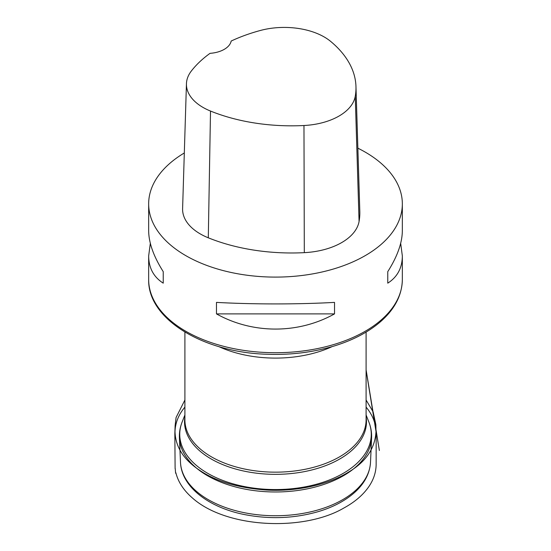 <?xml version="1.0" encoding="UTF-8"?>
<svg xmlns="http://www.w3.org/2000/svg" width="551" height="551" viewBox="0 0 551 551"><rect width="100%" height="100%" fill="white"/><g stroke="black" fill="none" stroke-linecap="round" stroke-linejoin="round"><path stroke-width="0.83" d="M357.868 148.185A126.84 73.228 180 0 1 365.189 152.09A126.84 73.228 180 0 1 402.34 203.87A126.84 73.228 180 0 1 380.355 245.078A126.84 73.228 180 0 1 238.163 273.854A126.84 73.228 180 0 1 148.66 203.87A126.84 73.228 180 0 1 184.31 152.971M216.474 313.891L216.474 302.389C252.737 304.428 298.263 304.428 334.526 302.389L334.526 313.891C298.263 334.126 252.737 334.126 216.474 313.891L334.526 313.891M400.673 243.322L402.34 255.946C402.244 267.938 397.388 277.008 387.766 283.159L387.766 271.65C397.388 256.435 402.244 242.784 402.34 230.704L402.34 203.87M148.66 203.87L148.66 230.704C148.756 242.784 153.612 256.435 163.234 271.65L163.234 283.159C153.612 277.008 148.756 267.938 148.66 255.946L150.327 243.322M355.967 86.541L359.817 211.432A144.961 83.69 180 0 1 359.073 221.488A60.396 34.871 180 0 1 304.31 252.654A144.961 83.69 180 0 1 208.299 237.805A60.396 34.871 180 0 1 182.601 208.636L186.445 83.745A56.553 32.654 180 0 1 191.369 70.976A141.111 81.472 180 0 1 210.034 53.337A24.161 13.947 180 0 0 231.172 41.043A141.111 81.472 180 0 1 260.237 30.512A56.553 32.654 180 0 1 330.655 41.408A141.111 81.472 180 0 1 355.967 86.541A141.111 81.472 180 0 1 355.25 96.329A56.553 32.654 180 0 1 303.973 125.511A141.111 81.472 180 0 1 210.51 111.054A56.553 32.654 180 0 1 186.445 83.745M387.766 271.65L387.766 283.159M163.234 283.159L163.234 271.65M354.073 491.733A95.047 54.873 180 0 1 248.997 513.56A95.047 54.873 180 0 1 180.508 462.64A95.047 54.873 180 0 1 180.487 462.255L179.412 437.893A96.122 55.493 180 0 0 248.377 489.722A96.122 55.493 180 0 0 354.961 467.709A96.122 55.493 180 0 0 371.588 437.893L370.513 462.255A95.047 54.873 180 0 1 370.492 462.64A95.047 54.873 180 0 1 354.073 491.733M366.098 417.093A90.97 52.517 180 0 1 350.698 451.372A90.97 52.517 180 0 1 244.83 471.27A90.97 52.517 180 0 1 184.902 417.093M184.902 414.979L182.133 422.004A95.757 55.286 0 0 0 237.267 484.963A95.757 55.286 0 0 0 354.658 465.381A95.757 55.286 0 0 0 368.867 422.004C370.906 427.17 371.815 432.466 371.588 437.893M184.902 332.088L184.902 419.855A90.598 52.304 0 0 0 248.832 469.845A90.598 52.304 0 0 0 350.395 449.285A90.598 52.304 0 0 0 366.098 419.855L366.098 332.088M332.219 346.579A90.598 52.304 180 0 1 218.781 346.579M402.34 255.946L402.34 279.488A126.84 73.228 180 0 1 380.355 320.696A126.84 73.228 180 0 1 238.163 349.472A126.84 73.228 180 0 1 148.66 279.488L148.66 255.946M355.25 96.329L359.073 221.488M303.973 125.511L304.31 252.654M210.51 111.054L208.299 237.805M366.098 407.113C372.421 414.717 375.72 422.837 375.996 431.481C375.128 448.369 365.864 461.972 348.211 472.29C329.629 484.012 297.251 491.96 266.174 490.004C237.984 487.904 215.82 481.333 199.669 470.313C183.593 459.686 175.376 446.744 175.004 431.474C175.363 422.631 178.662 414.51 184.902 407.113M370.492 462.64C369.618 474.301 363.853 484.66 353.184 493.717C344.038 501.389 332.501 507.333 318.568 511.542C294.427 518.512 269.611 519.497 244.121 514.496C208.505 507.375 181.63 486.808 180.508 462.64M366.098 414.979L368.867 422.004M182.133 422.004C180.094 427.17 179.185 432.466 179.412 437.893M402.34 279.488C402.051 295.446 394.482 309.772 379.632 322.459C367.744 332.446 352.695 340.256 334.491 345.897C313.168 352.371 290.522 355.154 266.553 354.238C202.796 352.337 147.62 318.953 148.66 279.488M366.098 400.012L373.165 411.941L375.865 424.738L375.996 431.481L366.098 370.086M366.098 369.866L379.37 450.491L375.679 427.838L376.161 433.616L376.147 464.837C375.968 472.262 373.681 479.315 369.273 485.989C363.55 494.578 355.044 501.94 343.755 508.077C303.518 531.729 225.793 528.368 192.044 497.649C183.538 490.19 178.138 481.877 175.859 472.724C175.555 475.665 175.259 466.621 175.115 468.639L174.839 433.775L175.122 425.53L176.079 417.513L184.902 400.012"/></g></svg>
